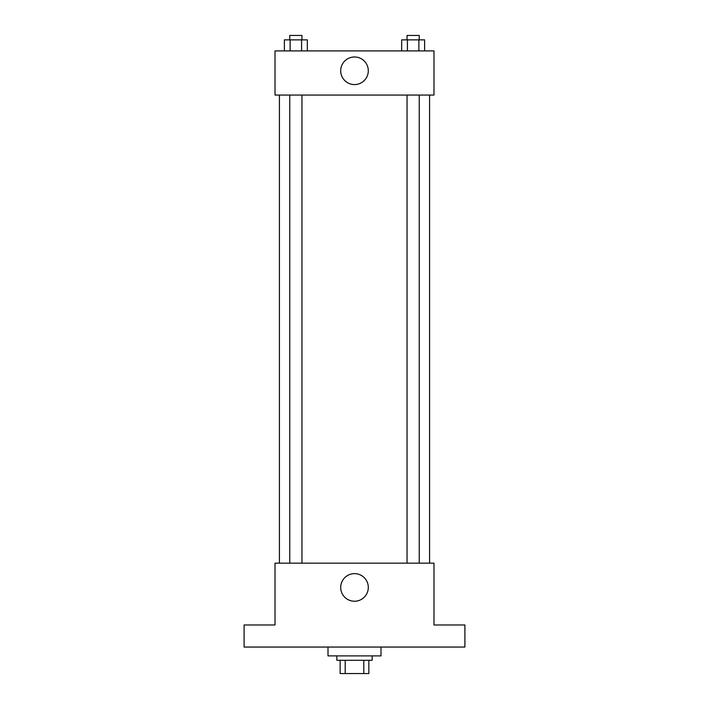 <?xml version="1.0" encoding="UTF-8"?>
<svg xmlns="http://www.w3.org/2000/svg" width="709" height="709" viewBox="0 0 709 709"><rect width="100%" height="100%" fill="white"/><g stroke="black" fill="none" stroke-linecap="round" stroke-linejoin="round"><path stroke-width="1.06" d="M363.797 660.301L363.797 673.55L340.152 673.55L340.152 660.301M363.797 673.55L368.848 673.55L368.848 660.301L368.848 673.55M372.163 655.887L372.163 660.301L336.837 660.301L336.837 655.887M345.203 660.301L345.203 673.55M328.001 647.051L328.001 655.887L380.999 655.887L380.999 647.051M464.9 647.051L244.1 647.051L244.1 624.975L275.012 624.975L275.012 563.15L433.988 563.15L433.988 624.975L464.9 624.975L464.9 647.051M368.299 587.442A13.799 13.799 0 0 1 347.596 599.389A13.799 13.799 0 0 1 347.596 575.486A13.799 13.799 0 0 1 368.299 587.442M429.574 95.068L429.574 563.15M407.046 563.15L407.046 95.068M301.954 95.068L301.954 563.15M433.988 95.068L275.012 95.068L275.012 50.906L433.988 50.906L433.988 95.068M368.299 70.776A13.799 13.799 0 0 1 347.596 82.731A13.799 13.799 0 0 1 347.596 58.829A13.799 13.799 0 0 1 368.299 70.776M424.62 50.906L424.62 39.864L401.666 39.864L401.666 50.906M418.877 39.864L418.877 50.906M407.409 39.864L407.409 50.906M407.046 39.864L407.046 35.45L419.241 35.45L419.241 39.864M307.334 50.906L307.334 39.864L284.38 39.864L284.38 50.906M301.591 39.864L301.591 50.906M290.123 39.864L290.123 50.906M289.759 39.864L289.759 35.45L301.954 35.45L301.954 39.864M279.426 95.068L279.426 563.15M419.241 563.15L419.241 95.068M289.759 95.068L289.759 563.15"/></g></svg>
